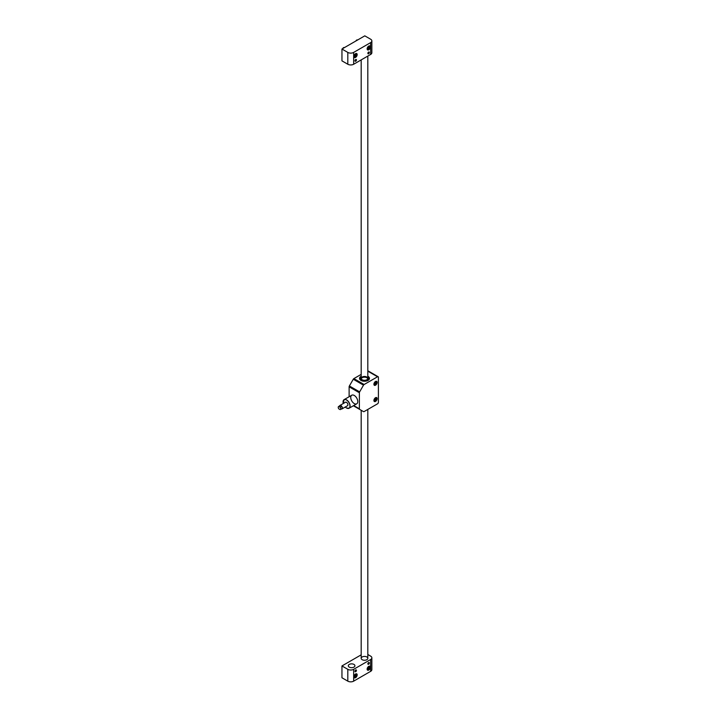 <?xml version="1.0" encoding="UTF-8"?>
<svg xmlns="http://www.w3.org/2000/svg" width="717" height="717" viewBox="0 0 717 717"><rect width="100%" height="100%" fill="white"/><g stroke="black" fill="none" stroke-linecap="round" stroke-linejoin="round"><path stroke-width="1.08" d="M367.812 654.496L370.644 656.136A4.141 2.393 0 0 1 371.854 657.83A4.141 2.393 0 0 1 370.644 659.515L353.669 669.319L353.669 681.15A4.141 2.393 180 0 1 347.808 681.15L341.955 677.771L341.955 665.941L361.189 654.836M355.713 671.686A1.031 0.6 120 0 0 356.232 669.947A1.031 0.6 120 0 0 355.202 671.739A1.031 0.6 120 0 0 355.713 671.686M355.569 677.682A2.276 1.317 120 0 0 357.057 675.683A2.276 1.317 120 0 0 356.707 673.855A2.276 1.317 120 0 0 354.431 675.172A2.276 1.317 120 0 0 354.431 677.798A2.276 1.317 120 0 0 355.569 677.682M368.601 664.247A1.031 0.6 120 0 0 369.112 662.508A1.031 0.6 120 0 0 368.081 664.301A1.031 0.6 120 0 0 368.601 664.247M368.744 670.081A2.276 1.317 120 0 0 370.232 668.074A2.276 1.317 120 0 0 369.882 666.245A2.276 1.317 120 0 0 367.606 667.563A2.276 1.317 120 0 0 367.606 670.189A2.276 1.317 120 0 0 368.744 670.081M371.854 657.83L371.854 669.66A4.141 2.393 180 0 1 370.644 671.345L353.669 681.15M347.808 681.15L347.808 669.319L341.955 665.941M349.278 667.124A3.316 1.909 0 0 0 352.889 667.536A3.316 1.909 0 0 0 354.933 665.77A3.316 1.909 0 0 0 351.617 663.861A3.316 1.909 0 0 0 348.31 665.77A3.316 1.909 0 0 0 349.278 667.124M362.157 659.685A3.316 1.909 0 0 0 365.769 660.097A3.316 1.909 0 0 0 367.812 658.331A3.316 1.909 0 0 0 364.496 656.422A3.316 1.909 0 0 0 361.189 658.331A3.316 1.909 0 0 0 362.157 659.685M347.808 669.319A4.141 2.393 0 0 0 353.669 669.319M341.955 49.034L341.955 60.864L347.808 64.243L347.808 52.413A4.141 2.393 0 0 0 353.669 52.413L370.644 42.608A4.141 2.393 0 0 0 371.854 40.923A4.141 2.393 0 0 0 370.644 39.229L364.792 35.85L341.955 49.034L347.808 52.413M368.601 52.072A1.031 0.6 120 0 0 368.081 53.82A1.031 0.6 120 0 0 369.112 52.027A1.031 0.6 120 0 0 368.601 52.072M368.744 46.076A2.276 1.317 120 0 0 367.256 48.084A2.276 1.317 120 0 0 367.606 49.903A2.276 1.317 120 0 0 369.882 48.595A2.276 1.317 120 0 0 369.882 45.96A2.276 1.317 120 0 0 368.744 46.076M355.713 59.511A1.031 0.6 120 0 0 355.202 61.25A1.031 0.6 120 0 0 356.232 59.457A1.031 0.6 120 0 0 355.713 59.511M355.569 53.676A2.276 1.317 120 0 0 354.081 55.684A2.276 1.317 120 0 0 354.431 57.512A2.276 1.317 120 0 0 356.707 56.195A2.276 1.317 120 0 0 356.707 53.569A2.276 1.317 120 0 0 355.569 53.676M353.669 52.413L353.669 64.243L370.644 54.438L370.644 42.608M371.854 40.923L371.854 52.753A4.141 2.393 180 0 1 370.644 54.438M353.669 64.243A4.141 2.393 180 0 1 347.808 64.243M367.938 53.676A1.013 0.583 120 0 0 368.923 51.974M368.475 52.153L368.69 52.906L367.866 53.246M368.108 52.574L368.69 52.906M367.938 664.157A1.013 0.583 120 0 0 368.923 662.463M367.875 663.664L368.69 663.386L368.475 662.642M368.108 663.055L368.69 663.386M355.023 54.859L355.883 54.367L356.313 54.976L355.023 56.58L355.023 54.859M355.569 54.546L356.313 54.976M355.354 54.671L355.005 55.576L355.883 56.087M355.005 55.576L354.673 55.765A1.049 0.609 120 0 0 355.309 54.698M344.294 47.681A1.246 0.717 120 0 0 343.551 48.12M343.524 47.681A1.013 0.583 120 0 0 343.452 47.716L343.613 47.627A1.246 0.717 120 0 1 344.232 47.564A1.246 0.717 120 0 0 344.232 47.564L344.25 47.573A1.246 0.717 120 0 1 344.348 47.654A1.246 0.717 120 0 0 343.362 48.218M344.25 47.573A1.246 0.717 120 0 0 342.905 48.487M343.452 47.716A1.013 0.583 120 0 0 342.807 48.541M343.613 47.627A1.246 0.717 120 0 0 342.878 48.496M369.058 668.764L368.197 669.257L367.767 668.647L369.058 667.043L369.058 668.764L367.848 668.45M368.744 667.231L369.488 667.652M368.18 668.253L368.529 667.348M367.848 668.441A1.049 0.609 120 0 0 368.484 667.375M355.883 676.373L355.023 676.866L354.592 676.256L355.883 674.652L355.883 676.373L354.673 676.059A1.049 0.609 120 0 0 355.22 675.306L355.354 674.957M355.569 674.831L356.313 675.262M355.005 675.862L355.22 675.306A1.049 0.609 120 0 0 355.309 674.984M368.197 47.259L369.058 46.757L369.488 47.367L368.197 48.971L368.197 47.259M368.744 46.946L369.488 47.367M368.529 47.062L368.18 47.967L369.058 48.478M368.18 47.967L367.848 48.164A1.049 0.609 120 0 0 368.484 47.089M357.469 40.08A1.246 0.717 120 0 0 356.716 40.511M356.08 40.878A1.246 0.717 120 0 1 357.425 39.964L357.425 39.964A1.246 0.717 120 0 0 357.407 39.955A1.246 0.717 120 0 1 357.523 40.044A1.246 0.717 120 0 0 356.537 40.618M356.699 40.071A1.013 0.583 120 0 0 355.982 40.932M357.407 39.955A1.246 0.717 120 0 0 356.788 40.018A1.246 0.717 120 0 0 356.053 40.896M340.154 407.256L341.624 406.414A1.748 1.004 -120 0 1 341.803 408.708L340.342 409.559A1.748 1.004 -120 0 0 340.154 407.256L338.782 406.467A1.748 1.004 -120 0 0 338.594 406.53A1.748 1.004 -120 0 0 338.782 408.833L340.154 409.622A1.748 1.004 -120 0 0 340.342 409.559M341.301 409.004A2.017 1.165 -120 0 0 341.937 408.941L347.503 405.732A2.017 1.165 -120 0 0 347.503 403.411A2.017 1.165 -120 0 0 345.486 402.246L339.93 405.455A2.017 1.165 -120 0 0 339.553 405.983M341.937 408.941A2.017 1.165 -120 0 0 341.937 406.62A2.017 1.165 -120 0 0 339.93 405.455M341.624 406.414L340.243 405.625A1.748 1.004 -120 0 0 340.064 405.688A1.748 1.004 -120 0 0 339.912 405.813M340.243 405.625L338.782 406.467M353.732 405.553L359.378 408.807A1.246 0.717 120 0 0 359.629 409.38L363.51 411.612A1.246 0.717 120 0 0 364.128 411.558L377.527 403.823A1.246 0.717 120 0 0 378.406 402.3L378.406 377.285A1.246 0.717 120 0 0 378.146 376.721A1.246 0.717 120 0 0 377.527 376.775L367.812 371.173M373.907 400.498A2.276 1.317 120 0 0 374.382 401.538A2.276 1.317 120 0 0 376.658 400.229A2.276 1.317 120 0 0 376.658 397.594A2.276 1.317 120 0 0 374.901 398.204A2.276 1.317 120 0 0 373.907 400.498M373.907 384.276A2.276 1.317 120 0 0 374.382 385.316A2.276 1.317 120 0 0 376.658 383.998A2.276 1.317 120 0 0 376.658 381.372A2.276 1.317 120 0 0 374.901 381.982A2.276 1.317 120 0 0 373.907 384.276M363.51 411.612L353.364 405.759M364.128 384.509A1.246 0.717 120 0 0 363.51 385.163L359.629 391.885A1.246 0.717 120 0 0 359.378 392.746L349.125 386.83A1.246 0.717 -60 0 1 349.385 385.97L353.266 379.248A1.246 0.717 -60 0 1 353.884 378.594L364.128 384.509L377.527 376.775M359.378 408.807L359.378 392.746M360.983 380.413A4.965 2.868 0 0 0 366.396 381.032A4.965 2.868 0 0 0 369.47 378.388A4.965 2.868 0 0 0 367.812 376.246A4.965 2.868 180 0 1 369.47 378.388A4.965 2.868 180 0 1 364.496 381.256A4.965 2.868 180 0 1 359.531 378.388A4.965 2.868 0 0 0 360.983 380.413M361.189 376.246A4.965 2.868 0 0 0 359.531 378.388A4.965 2.868 180 0 1 361.189 376.246M353.884 378.594L361.189 374.382M349.125 386.83L349.125 396.734M354.252 403.563A4.965 2.868 -120 0 0 356.734 403.814A4.965 2.868 -120 0 0 356.734 398.078A4.965 2.868 -120 0 0 351.769 395.21A4.965 2.868 -120 0 0 351.007 399.19A4.965 2.868 -120 0 0 354.252 403.563M367.812 371.065A1.246 0.717 -60 0 1 368.341 371.056L378.146 376.721M367.812 376.954A4.141 2.393 180 0 1 368.637 378.388A4.141 2.393 180 0 1 364.496 380.772A4.141 2.393 180 0 1 360.355 378.388A4.141 2.393 180 0 1 361.189 376.954A4.141 2.393 180 0 0 360.355 378.388A4.141 2.393 180 0 0 364.496 380.772A4.141 2.393 180 0 0 368.637 378.388A4.141 2.393 180 0 0 367.812 376.954M362.399 377.581A3.316 1.909 180 0 1 367.758 378.719A3.316 1.909 0 0 0 362.399 377.581A3.316 1.909 0 0 0 361.243 378.719A3.316 1.909 180 0 1 362.399 377.581M362.399 376.909A3.316 1.909 180 0 1 365.912 376.658A3.316 1.909 180 0 1 367.812 378.388A3.316 1.909 180 0 1 364.496 380.297A3.316 1.909 180 0 1 361.189 378.388A3.316 1.909 180 0 1 362.399 376.909M375.403 384.267L374.659 384.204L374.659 383.21L376.147 382.349L375.403 384.267L374.659 383.837M374.659 383.595L375.269 382.448M375.269 382.833L376.147 383.344M374.659 383.541A1.049 0.609 120 0 0 375.26 382.457M375.403 400.498L374.659 400.427L374.659 399.432L376.147 398.58L375.403 400.498L374.659 400.068M375.269 399.064L375.269 398.679A1.049 0.609 120 0 1 374.892 399.521L375.269 399.064L376.147 399.566M370.644 671.345L370.644 659.515M356.645 53.99A1.945 1.12 120 0 0 354.261 55.37A1.945 1.12 120 0 0 355.453 57.064A1.945 1.12 120 0 0 356.645 53.99M355.856 53.551A2.07 1.192 -60 0 1 356.403 53.632A2.07 1.192 -60 0 1 356.636 53.847A2.07 1.192 -60 0 1 356.824 54.626M355.408 57.082A2.07 1.192 -60 0 1 354.332 57.217A2.07 1.192 -60 0 1 353.983 56.777M367.436 669.633A1.945 1.12 120 0 0 369.82 668.262A1.945 1.12 120 0 0 368.628 666.568A1.945 1.12 120 0 0 367.436 669.633M368.583 669.768A2.07 1.192 -60 0 1 367.507 669.893A2.07 1.192 -60 0 1 367.274 669.678A2.07 1.192 -60 0 1 367.158 669.463M369.022 666.227A2.07 1.192 -60 0 1 369.569 666.308A2.07 1.192 -60 0 1 369.999 667.312M354.261 677.242A1.945 1.12 120 0 0 356.645 675.862A1.945 1.12 120 0 0 355.453 674.168A1.945 1.12 120 0 0 354.261 677.242M355.408 677.368A2.07 1.192 -60 0 1 354.332 677.502A2.07 1.192 -60 0 1 354.099 677.287A2.07 1.192 -60 0 1 353.983 677.063M355.856 673.837A2.07 1.192 -60 0 1 356.403 673.917A2.07 1.192 -60 0 1 356.824 674.912M369.82 46.381A1.945 1.12 120 0 0 367.436 47.761A1.945 1.12 120 0 0 368.628 49.455A1.945 1.12 120 0 0 369.82 46.381M369.022 45.942A2.07 1.192 -60 0 1 369.569 46.022A2.07 1.192 -60 0 1 369.802 46.238A2.07 1.192 -60 0 1 369.999 47.026M368.583 49.482A2.07 1.192 -60 0 1 367.507 49.607A2.07 1.192 -60 0 1 367.158 49.177M356.734 403.814L349.054 408.251L346.517 408.009L345.271 407.023A4.867 2.805 -120 0 0 346.49 407.964A4.867 2.805 -120 0 0 349.914 405.49A4.867 2.805 -120 0 0 345.684 399.656A4.867 2.805 -120 0 0 343.273 403.528L344.088 399.647A4.965 2.868 60 0 1 349.054 402.515A4.965 2.868 60 0 1 349.054 408.251A4.965 2.868 60 0 1 346.571 408A4.965 2.868 60 0 1 346.535 407.982M343.058 401.959A4.965 2.868 60 0 1 344.088 399.647L351.769 395.21M349.385 385.97L359.629 391.885M363.51 385.163L353.266 379.248M374.023 384.07A1.945 1.12 120 0 0 376.093 384.258A1.945 1.12 120 0 0 376.093 381.507A1.945 1.12 120 0 0 374.023 384.07M375.807 381.354A2.07 1.192 -60 0 1 376.353 381.435A2.07 1.192 -60 0 1 376.775 382.43M375.358 384.886A2.07 1.192 -60 0 1 374.283 385.02A2.07 1.192 -60 0 1 373.933 384.59M374.023 400.292A1.945 1.12 120 0 0 376.093 400.48A1.945 1.12 120 0 0 376.093 397.729A1.945 1.12 120 0 0 374.023 400.292M375.807 397.577A2.07 1.192 -60 0 1 376.353 397.657A2.07 1.192 -60 0 1 376.775 398.661M375.358 401.117A2.07 1.192 -60 0 1 374.283 401.242A2.07 1.192 -60 0 1 373.933 400.812M354.064 57.055L354.332 57.217C354.906 56.93 356.483 58.4 356.654 53.865L356.134 53.47M367.229 669.741L367.507 669.893C371.567 668.316 369.766 666.64 369.569 666.308L369.3 666.156M354.064 677.341L354.332 677.502C358.392 675.925 356.591 674.249 356.403 673.917L356.134 673.756M367.229 49.455L367.507 49.607C368.081 49.33 369.649 50.79 369.829 46.264L369.3 45.87M361.189 59.905L361.189 378.388M361.189 410.276L361.189 658.331M367.812 56.078L367.812 378.388M367.812 409.434L367.812 658.331M340.064 405.688L338.594 406.53M374.014 384.859L374.283 385.02C378.343 383.443 376.542 381.767 376.353 381.435L376.084 381.274M374.014 401.09L374.283 401.242C378.343 399.665 376.542 397.989 376.353 397.657L376.084 397.505"/></g></svg>
